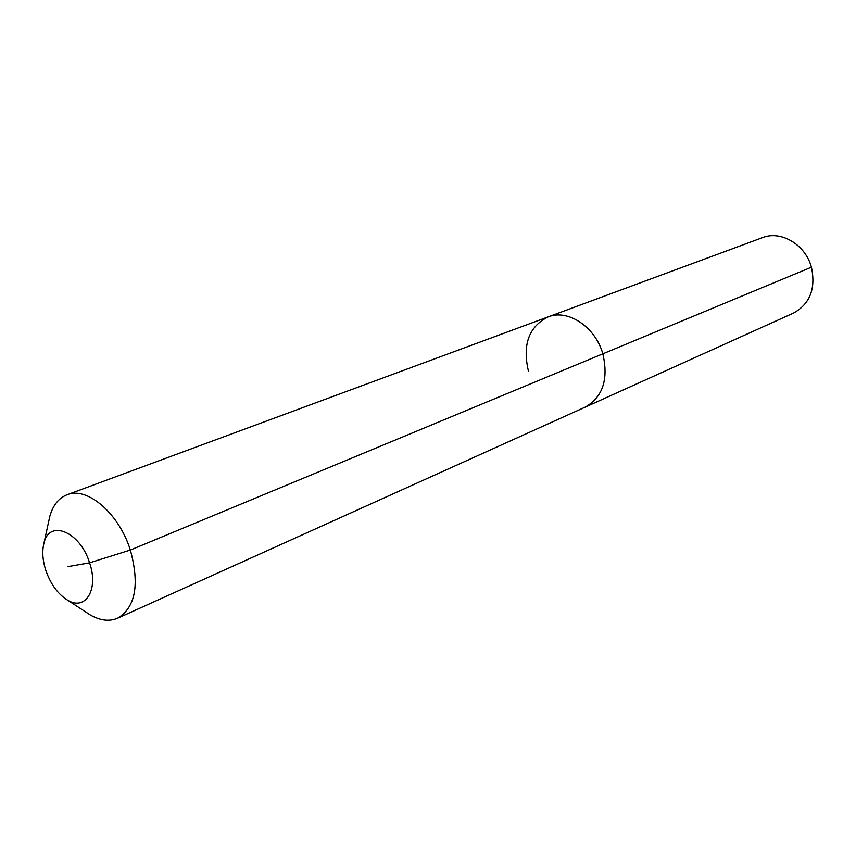 <?xml version="1.0" encoding="UTF-8"?>
<svg xmlns="http://www.w3.org/2000/svg" width="856" height="856" viewBox="0 0 856 856"><rect width="100%" height="100%" fill="white"/><g stroke="black" fill="none" stroke-linecap="round" stroke-linejoin="round"><path stroke-width="1.28" d="M528.473 371.269C522.246 344.829 528.783 326.714 548.075 316.913L762.503 237.636C780.993 230.125 805.432 244.602 811.413 267.2C815.971 288.611 809.979 303.912 793.448 313.103L585.087 407.178C602.795 397.12 608.712 379.336 602.838 353.828C608.712 379.336 602.795 397.12 585.087 407.178L117.625 618.225C109.397 621.723 100.302 620.643 90.329 615.004L85.461 611.826M48.599 521.925L49.841 516.243C52.976 505.222 58.7 498.064 67.014 494.779L548.075 316.913C567.892 308.77 595.327 326.842 602.838 353.828L811.413 267.2M67.014 494.779C87.077 486.165 118.941 513.279 130.347 550.055C139.742 584.637 135.505 607.364 117.625 618.225M67.389 566.726L89.57 562.82C98.986 589.645 85.343 611.462 67.399 600.045C57.876 594.085 50.697 584.241 45.85 570.513C42.554 560.209 41.944 551.029 43.998 542.993C49.316 518.982 80.175 531.704 89.57 562.82L130.347 550.055L602.838 353.828C595.327 326.842 567.892 308.77 548.075 316.913M67.399 600.045L90.329 615.004M43.998 542.993L49.841 516.243"/></g></svg>
